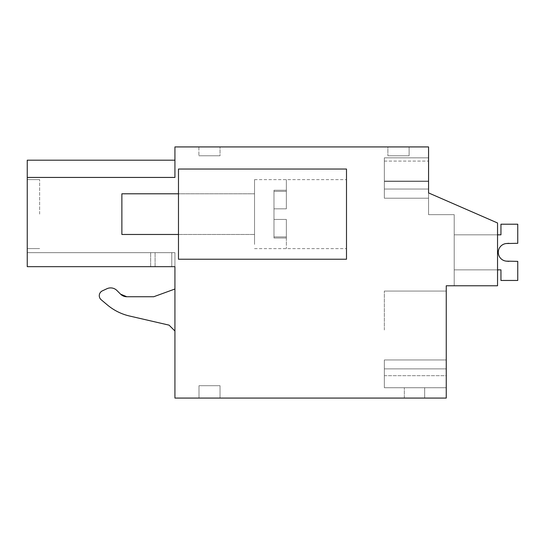 <?xml version="1.0" encoding="UTF-8"?>
<svg xmlns="http://www.w3.org/2000/svg" width="545" height="545" viewBox="0 0 545 545"><rect width="100%" height="100%" fill="white"/><g stroke="black" fill="none" stroke-linecap="round" stroke-linejoin="round"><path stroke-width="0.41" stroke-dasharray="2.73 2.04" d="M497.544 222.98L497.544 285.764L497.544 222.98L428.561 192.91L497.544 222.98L497.544 285.764L446.253 285.764L446.253 398.075L174.931 398.075L174.931 266.675L27.25 266.675L174.931 266.675L174.931 252.669L27.25 252.669L174.931 252.669L27.25 252.669L174.931 252.669L27.25 252.669L174.931 252.669L27.25 252.669L174.931 252.669L27.25 252.669L174.931 252.669L27.25 252.669L174.931 252.669L174.931 266.675L174.931 252.669L174.931 266.675L174.931 252.669L174.931 266.675L174.931 252.669L174.931 266.675L174.931 252.669L174.931 266.675L174.931 252.669L174.931 266.675L27.25 266.675L27.25 252.669L27.25 266.675L27.25 252.669L27.25 266.675L27.25 252.669L27.25 266.675L27.25 252.669L27.25 266.675L27.25 252.669L27.25 266.675L27.25 252.669L27.25 266.675L171.784 266.675L155.093 266.675L171.784 266.675L171.784 252.669L171.784 266.675L174.931 266.675L27.25 266.675L171.784 266.675L171.784 252.669L171.784 266.675L174.931 266.675L27.25 266.675L171.784 266.675L171.784 252.669L171.784 266.675L174.931 266.675L27.25 266.675L171.784 266.675L171.784 252.669L171.784 266.675L174.931 266.675L27.25 266.675L27.25 160.189L27.25 177.432L27.25 160.189L27.25 177.432L27.25 160.189L27.25 177.432L27.25 160.189L27.25 177.432L27.25 160.189L27.25 177.432L27.25 160.189L174.931 160.189L174.931 177.432L27.25 177.432L174.931 177.432L174.931 146.925L428.561 146.925L428.561 214.662L454.21 214.662L454.21 285.764L497.544 285.764L454.21 285.764L454.21 214.662L454.21 285.764L454.21 214.662L454.21 285.764L454.21 214.662L454.21 285.764L454.21 214.662L454.21 285.764L454.21 214.662L454.21 285.764L454.21 214.662L428.561 214.662L454.21 214.662L428.561 214.662L454.21 214.662L428.561 214.662L454.21 214.662L428.561 214.662L454.21 214.662L428.561 214.662L454.21 214.662L428.561 214.662L428.561 192.91L497.544 222.98L497.544 285.764L497.544 222.98L428.561 192.91L428.561 214.662L428.561 192.91L497.544 222.98L497.544 285.764L497.544 222.98L428.561 192.91L428.561 214.662L428.561 192.91L497.544 222.98L497.544 285.764L497.544 222.98L428.561 192.91L428.561 214.662L428.561 192.91L497.544 222.98L497.544 285.764L497.544 222.98L428.561 192.91L428.561 214.662L428.561 192.91L497.544 222.98L497.544 285.764L497.544 222.98L428.561 192.91L428.561 214.662L428.561 192.91L497.544 222.98M178.474 259.236L178.474 169.032L346.497 169.032L178.474 169.032L178.474 259.236L178.474 169.032L346.497 169.032L346.497 259.236L178.474 259.236L346.497 259.236L346.497 169.032L346.497 259.236L178.474 259.236M446.253 329.984L446.253 291.071L446.253 329.984M446.253 375.689L446.253 359.966L446.253 387.727L446.253 359.966L446.253 387.727L446.253 359.966L446.253 387.727L446.253 359.966L446.253 387.727L446.253 375.689L384.348 375.689L384.348 387.727L384.348 359.966L384.348 387.727L384.348 359.966L384.348 387.727L384.348 359.966L384.348 387.727L384.348 359.966L384.348 387.727L384.348 375.689L446.253 375.689M27.25 177.432L174.931 177.432L27.25 177.432L174.931 177.432L27.25 177.432L174.931 177.432L27.25 177.432L174.931 177.432L27.25 177.432L174.931 177.432L27.25 177.432L174.931 177.432L174.931 160.189L174.931 177.432L174.931 160.189L174.931 177.432L174.931 160.189L174.931 177.432L174.931 160.189L174.931 177.432L174.931 160.189L174.931 177.432L174.931 160.189L27.25 160.189M220.037 146.925L198.891 146.925L220.037 146.925L198.891 146.925L220.037 146.925L198.891 146.925L220.037 146.925L198.891 146.925L220.037 146.925L198.891 146.925L220.037 146.925L198.891 146.925L220.037 146.925L220.037 155.768L198.891 155.768L220.037 155.768L198.891 155.768L220.037 155.768L198.891 155.768L220.037 155.768L198.891 155.768L220.037 155.768L198.891 155.768L220.037 155.768L198.891 155.768L220.037 155.768L220.037 146.925M387.883 146.925L409.111 146.925L409.111 155.768L409.111 146.925L409.111 155.768L387.883 155.768L409.111 155.768L409.111 146.925L409.111 155.768L387.883 155.768L409.111 155.768L387.883 155.768L409.111 155.768L409.111 146.925L409.111 155.768L409.111 146.925L409.111 155.768L387.883 155.768L409.111 155.768L387.883 155.768L409.111 155.768L409.111 146.925L387.883 146.925L409.111 146.925L387.883 146.925L409.111 146.925L387.883 146.925L409.111 146.925L387.883 146.925L409.111 146.925L387.883 146.925L387.883 155.768L387.883 146.925M428.561 181.41L428.561 198.216L428.561 181.41L384.348 181.41L428.561 181.41L384.348 181.41L428.561 181.41L384.348 181.41L428.561 181.41L384.348 181.41L428.561 181.41L384.348 181.41L428.561 181.41L384.348 181.41L384.348 161.075L384.348 181.41L428.561 181.41L428.561 161.075L428.561 198.216L384.348 198.216L384.348 161.075L384.348 198.216L384.348 161.075L384.348 198.216L384.348 161.075L384.348 198.216L384.348 161.075L384.348 198.216L384.348 181.41L384.348 198.216L428.561 198.216L384.348 198.216L428.561 198.216L384.348 198.216L428.561 198.216L384.348 198.216L428.561 198.216L384.348 198.216L428.561 198.216L384.348 198.216L428.561 198.216L428.561 161.075L428.561 192.91M428.561 181.097L428.561 157.852L384.348 157.852L428.561 157.852L384.348 157.852L384.348 189.054L428.561 189.054L384.348 189.054L384.348 157.852L384.348 189.054L428.561 189.054L384.348 189.054L384.348 157.852L428.561 157.852L384.348 157.852L384.348 181.097L384.348 157.852L428.561 157.852L384.348 157.852L428.561 157.852L384.348 157.852L384.348 189.054L428.561 189.054L384.348 189.054L384.348 181.097L384.348 189.054L428.561 189.054L384.348 189.054L384.348 157.852L428.561 157.852L428.561 189.054L384.348 189.054L384.348 157.852L384.348 189.054L428.561 189.054L428.561 157.852L428.561 189.054L428.561 157.852L428.561 189.054L428.561 157.852L428.561 189.054L428.561 181.097L384.348 181.097L428.561 181.097M198.993 398.075L220.037 398.075L198.993 398.075L220.037 398.075L198.993 398.075L220.037 398.075L198.993 398.075L220.037 398.075L198.993 398.075L220.037 398.075L198.993 398.075L220.037 398.075L198.993 398.075L198.993 385.697L220.037 385.697L198.993 385.697L220.037 385.697L198.993 385.697L220.037 385.697L198.993 385.697L220.037 385.697L198.993 385.697L220.037 385.697L198.993 385.697L220.037 385.697L198.993 385.697L198.993 398.075M404.336 398.075L424.671 398.075L424.671 387.727L404.336 387.727L424.671 387.727L404.336 387.727L424.671 387.727L404.336 387.727L424.671 387.727L404.336 387.727L424.671 387.727L404.336 387.727L424.671 387.727L424.671 398.075L424.671 387.727L424.671 398.075L424.671 387.727L424.671 398.075L424.671 387.727L424.671 398.075L424.671 387.727L424.671 398.075L404.336 398.075L424.671 398.075L404.336 398.075L424.671 398.075L404.336 398.075L424.671 398.075L404.336 398.075L424.671 398.075L404.336 398.075L404.336 387.727L404.336 398.075M174.931 331.006L174.931 289.014L174.931 331.006L174.931 289.014L174.931 331.006L169.073 325.14L174.931 331.006L169.073 325.14L129.574 316.025C121.31 314.077 113.925 310.391 107.399 304.968C113.919 310.405 121.31 314.084 129.574 316.025C121.31 314.077 113.925 310.391 107.399 304.968L101.166 299.736C98.359 296.357 98.747 293.401 102.337 290.866C98.74 293.401 98.352 296.357 101.166 299.736C98.352 296.357 98.74 293.401 102.337 290.866L106.922 288.727C110.628 287.229 113.96 287.815 116.909 290.492L120.574 294.157L116.909 290.492C113.953 287.815 110.621 287.222 106.922 288.727C110.615 287.222 113.946 287.815 116.909 290.492L120.574 294.157L126.828 296.746L153.71 296.746L174.931 289.014L153.71 296.746L126.828 296.746M27.25 214.096L27.25 179.605L27.25 214.096M178.474 196.282L178.474 234.473L178.474 196.282M346.497 244.398L346.497 179.646L346.497 244.398M384.348 329.984L384.348 291.071L384.348 329.984M446.253 387.727L384.348 387.727L446.253 387.727M446.253 359.966L384.348 359.966L446.253 359.966M198.891 146.925L198.891 155.768L198.891 146.925M220.037 398.075L220.037 385.697L220.037 398.075M174.931 266.675L171.784 266.675L171.784 252.669L171.784 266.675M129.574 316.025L169.073 325.14M101.166 299.736L107.399 304.968M106.922 288.727L102.337 290.866M174.931 289.014L153.71 296.746M155.093 266.675L155.093 252.669L155.093 266.675M150.665 266.675L150.665 252.669L150.665 266.675M39.628 214.096L39.628 179.605L39.628 214.096M254.529 231.986L254.529 193.795L254.529 231.986M254.529 244.398L254.529 179.646L254.529 244.398M121.876 231.986L121.876 193.795L121.876 231.986M286.363 244.398L286.363 219.437L286.363 248.622L286.363 219.437L286.363 238.008L286.363 219.437L273.978 219.437L273.978 208.83L286.363 208.83L286.363 179.646L286.363 208.83L286.363 190.259L286.363 208.83L273.978 208.83L273.978 219.437L286.363 219.437L273.978 219.437L286.363 219.437L286.363 244.398M273.978 208.83L286.363 208.83L273.978 208.83L273.978 191.363L273.978 208.83L286.363 208.83L286.363 179.646L286.363 208.83L286.363 191.363L273.978 191.363L273.978 190.259L273.978 191.363L286.363 191.363L286.363 208.83L273.978 208.83L273.978 236.905L273.978 208.83L286.363 208.83L273.978 208.83L273.978 191.363L273.978 208.83M273.978 236.905L273.978 238.008L273.978 236.905L286.363 236.905L273.978 236.905L273.978 219.437L286.363 219.437L286.363 238.008L286.363 219.437L273.978 219.437L286.363 219.437L273.978 219.437L273.978 238.008L273.978 236.905L286.363 236.905L273.978 236.905M178.474 234.473L254.529 234.473L121.876 234.473L121.876 193.795L254.529 193.795L178.474 193.795M273.978 191.363L273.978 190.259L273.978 191.363L286.363 191.363L273.978 191.363M508.907 243.308L517.75 243.308L508.907 243.308L517.75 243.308L508.907 243.308L517.75 243.308L517.75 224.213L500.95 224.213L500.95 234.827L454.21 234.827L454.21 269.85L500.95 269.85L500.95 280.457L517.75 280.457L517.75 261.368L506.366 261.144A8.843 8.843 0 0 1 498.294 252.335A8.843 8.843 0 0 1 506.366 243.526L517.75 243.308L517.75 224.213L500.95 224.213L500.95 234.827L454.21 234.827L454.21 269.85L500.95 269.85L500.95 280.457L517.75 280.457L517.75 261.368L506.366 261.144A8.843 8.843 0 0 1 498.294 252.335A8.843 8.843 0 0 1 506.366 243.526L517.75 243.308L517.75 224.213L500.95 224.213L500.95 234.827L454.21 234.827L454.21 269.85L500.95 269.85L500.95 280.457L517.75 280.457L517.75 261.368L506.366 261.144A8.843 8.843 0 0 1 498.294 252.335A8.843 8.843 0 0 1 506.366 243.526L517.75 243.308L517.75 224.213L500.95 224.213L500.95 234.827L454.21 234.827L454.21 269.85L500.95 269.85L500.95 280.457L517.75 280.457L517.75 261.368L506.366 261.144A8.843 8.843 0 0 1 498.294 252.335A8.843 8.843 0 0 1 506.366 243.526L517.75 243.308L517.75 224.213L500.95 224.213L500.95 234.827L454.21 234.827L454.21 269.85L500.95 269.85L500.95 280.457L517.75 280.457L517.75 261.368L506.366 261.144A8.843 8.843 0 0 1 498.294 252.335A8.843 8.843 0 0 1 506.366 243.526L517.75 243.308L517.75 224.213L500.95 224.213L500.95 234.827L454.21 234.827L454.21 269.85L500.95 269.85L500.95 280.457L517.75 280.457L517.75 261.368L506.366 261.144A8.843 8.843 0 0 1 498.294 252.335A8.843 8.843 0 0 1 506.366 243.526L517.75 243.308L517.75 224.213L500.95 224.213L500.95 234.827L454.21 234.827L454.21 269.85L500.95 269.85L500.95 280.457L517.75 280.457L517.75 261.368L508.907 261.368M497.544 269.85L454.21 269.85L454.21 234.827L500.95 234.827L500.95 224.213L500.95 234.827L500.95 224.213L517.75 224.213L500.95 224.213L517.75 224.213L517.75 243.308L517.75 224.213L517.75 243.308L517.75 224.213L500.95 224.213L500.95 234.827L454.21 234.827L454.21 269.85L500.95 269.85L500.95 280.457L517.75 280.457L517.75 261.368L517.75 280.457L517.75 261.368L517.75 280.457L500.95 280.457L517.75 280.457L500.95 280.457L500.95 269.85L500.95 280.457L500.95 269.85L454.21 269.85L454.21 234.827L500.95 234.827L454.21 234.827L454.21 269.85L500.95 269.85L454.21 269.85L454.21 234.827L497.544 234.827M384.348 368.89L446.253 368.89L384.348 368.89M384.348 291.071L446.253 291.071L384.348 291.071M384.348 161.075L428.561 161.075L384.348 161.075M39.628 179.605L27.25 179.605L39.628 179.605M39.628 248.588L27.25 248.588L39.628 248.588M254.529 179.646L346.497 179.646L254.529 179.646M254.529 248.622L346.497 248.622L254.529 248.622M273.978 238.008L286.363 238.008L273.978 238.008M273.978 190.259L286.363 190.259L273.978 190.259"/><path stroke-width="0.82" d="M497.544 285.764L446.253 285.764L446.253 398.075L174.931 398.075L174.931 266.675L27.25 266.675L27.25 177.432L174.931 177.432L174.931 146.925L428.561 146.925L428.561 192.91L497.544 222.98L497.544 285.764M27.25 160.189L174.931 160.189L27.25 160.189L27.25 177.432M428.561 181.41L428.561 192.91M346.497 169.032L178.474 169.032L178.474 259.236L346.497 259.236L346.497 169.032M171.784 266.675L174.931 266.675M106.922 288.727L102.337 290.866L106.922 288.727A8.843 8.843 0 0 1 116.909 290.492L120.574 294.157L126.828 296.746L153.71 296.746L126.828 296.746L120.574 294.157A8.843 8.843 0 0 0 126.828 296.746M107.399 304.968L101.166 299.736L107.399 304.968A53.063 53.063 0 0 0 129.574 316.025L169.073 325.14L129.574 316.025M174.931 289.014L153.71 296.746M169.073 325.14L174.931 331.006M102.337 290.866A5.307 5.307 0 0 0 101.166 299.736M178.474 193.795L121.876 193.795L121.876 234.473L178.474 234.473M497.544 269.85L500.95 269.85L500.95 280.457L517.75 280.457L517.75 261.368L506.366 261.144A8.843 8.843 0 0 1 498.294 252.335A8.843 8.843 0 0 1 506.366 243.526L517.75 243.308L517.75 224.213L500.95 224.213L500.95 234.827L497.544 234.827M508.907 261.368L506.366 261.144A8.843 8.843 0 0 1 498.294 252.335A8.843 8.843 0 0 1 506.366 243.526L508.907 243.308M506.366 261.144A8.843 8.843 0 0 1 498.294 252.335A8.843 8.843 0 0 1 506.366 243.526A8.843 8.843 0 0 0 498.294 252.335A8.843 8.843 0 0 0 506.366 261.144A8.843 8.843 0 0 1 498.294 252.335A8.843 8.843 0 0 1 506.366 243.526A8.843 8.843 0 0 0 498.294 252.335A8.843 8.843 0 0 0 506.366 261.144"/></g></svg>
